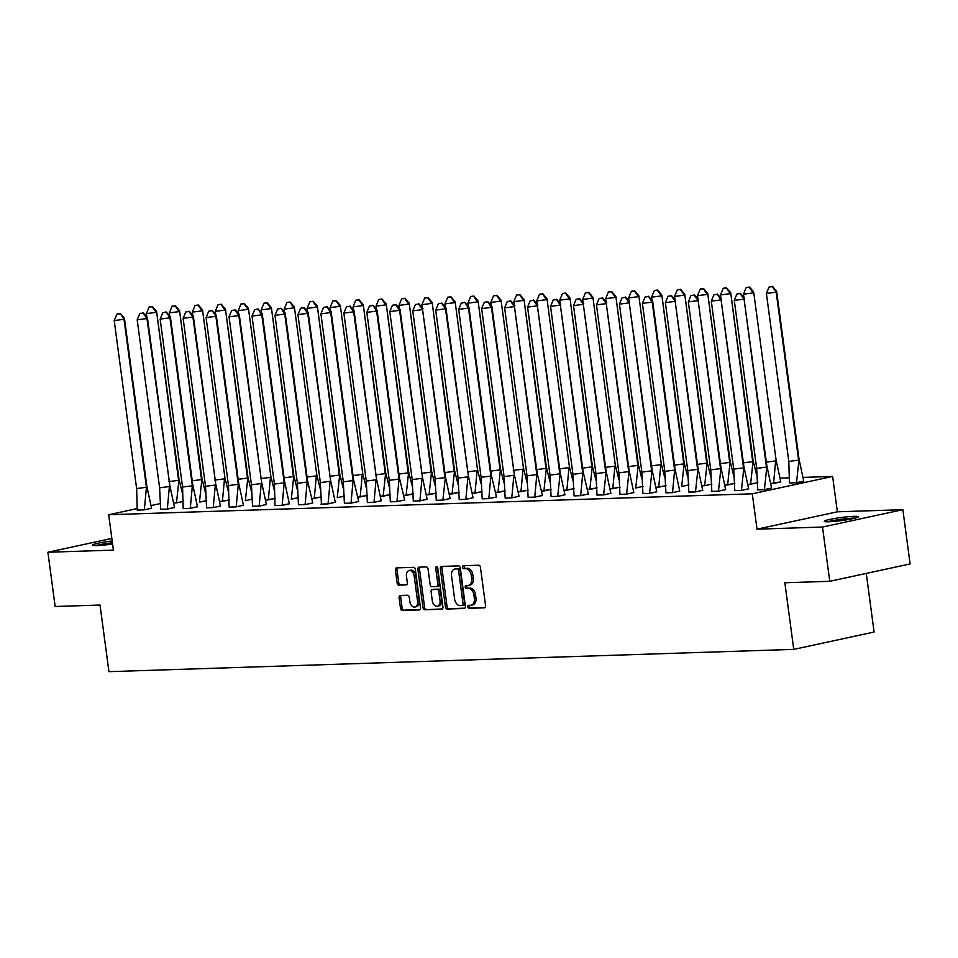 <?xml version="1.0" encoding="UTF-8"?>
<svg xmlns="http://www.w3.org/2000/svg" width="958" height="958" viewBox="0 0 958 958"><rect width="100%" height="100%" fill="white"/><g stroke="black" fill="none" stroke-linecap="round" stroke-linejoin="round"><path stroke-width="1.44" d="M467.839 606.869A1.509 1.006 -102.2 0 0 469.049 608.33L484.401 607.827A2.155 1.437 -102.2 0 0 484.568 607.803A2.155 1.437 -102.2 0 0 485.562 605.648L480.437 567.304A2.155 1.437 -102.2 0 0 478.713 565.22L463.361 565.723A1.509 1.006 -102.2 0 0 463.756 568.705L465.744 568.633A6.91 4.586 -102.2 0 1 471.276 575.303L471.707 578.5A6.91 4.586 -102.2 0 1 468.534 585.398A6.91 4.586 -102.2 0 1 467.995 585.47L466.007 585.53A1.509 1.006 -102.2 0 0 466.402 588.511L468.39 588.452A6.91 4.586 -102.2 0 1 473.923 595.122L474.342 598.307A6.91 4.586 -102.2 0 1 471.18 605.216A6.91 4.586 -102.2 0 1 470.629 605.276L468.642 605.348A1.509 1.006 -102.2 0 0 467.839 606.869M469.683 605.312A1.509 1.006 -102.2 0 0 470.653 607.983L485.095 607.504M464.402 565.687A1.509 1.006 -102.2 0 0 465.36 568.357L467.348 568.286L465.744 568.633M467.049 585.494A1.509 1.006 -102.2 0 0 468.007 588.164L469.995 588.104L468.39 588.452M112.589 543.988A17.148 1.545 172.4 0 1 96.962 545.581A17.148 1.545 172.4 0 1 92.495 545.138A17.148 1.545 172.4 0 1 112.194 540.971M853.806 516.35A17.148 1.545 172.4 0 1 858.272 516.793A17.148 1.545 172.4 0 1 847.519 519.679A17.148 1.545 172.4 0 1 828.742 521.763A17.148 1.545 172.4 0 1 824.275 521.32A17.148 1.545 172.4 0 1 835.017 518.434A17.148 1.545 172.4 0 1 853.806 516.35M902.855 509.68L910.1 563.939L829.76 581.302L822.515 527.044L902.855 509.68L837.352 511.811L832.634 476.437L752.293 493.801L108.685 514.733L137.497 508.506M111.847 538.432L47.9 552.251L113.403 550.12L108.685 514.733M829.76 581.302L784.853 582.763L793.751 649.38L108.925 671.666L100.039 605.037L55.145 606.498L47.9 552.251M400.252 595.481A2.155 1.437 -102.2 0 0 400.073 595.505A2.155 1.437 -102.2 0 0 399.091 597.66L400.516 608.414A2.155 1.437 -102.2 0 0 402.252 610.497L419.305 609.947A2.155 1.437 -102.2 0 0 419.472 609.923A2.155 1.437 -102.2 0 0 420.466 607.767L415.341 569.423A2.155 1.437 -102.2 0 0 413.616 567.34L396.564 567.89A2.155 1.437 -102.2 0 0 396.396 567.914A2.155 1.437 -102.2 0 0 395.403 570.07L397.139 583.063A2.155 1.437 -102.2 0 0 398.863 585.146L406.168 584.907A2.155 1.437 -102.2 0 0 406.336 584.895A2.155 1.437 -102.2 0 0 407.33 582.739L406.467 576.285A5.772 3.832 -102.2 0 1 409.114 570.525A5.772 3.832 -102.2 0 1 414.191 576.033L417.568 601.289A5.772 3.832 -102.2 0 1 414.922 607.049A5.772 3.832 -102.2 0 1 409.832 601.54L409.27 597.325A2.155 1.437 -102.2 0 0 407.545 595.241L400.252 595.481M837.352 511.811L757.012 529.175L822.515 527.044M757.012 529.175L752.293 493.801M445.458 606.953A2.155 1.437 -102.2 0 0 447.194 609.037L464.235 608.486A2.155 1.437 -102.2 0 0 464.414 608.462A2.155 1.437 -102.2 0 0 465.396 606.306L460.283 567.962A2.155 1.437 -102.2 0 0 458.559 565.879L441.506 566.429A2.155 1.437 -102.2 0 0 441.327 566.453A2.155 1.437 -102.2 0 0 440.345 568.609L445.458 606.953L447.063 606.606A2.155 1.437 -102.2 0 0 448.799 608.689L464.929 608.162M441.77 609.216L424.717 609.767A2.155 1.437 -102.2 0 1 422.993 607.683L417.88 569.339A2.155 1.437 -102.2 0 1 418.862 567.184A2.155 1.437 -102.2 0 1 419.029 567.16L426.334 566.92A2.155 1.437 -102.2 0 1 428.058 569.004L430.142 584.56A2.155 1.437 -102.2 0 0 431.866 586.643L436.704 586.488A2.155 1.437 -102.2 0 0 436.872 586.464A2.155 1.437 -102.2 0 0 437.866 584.308L435.71 568.118A1.509 1.006 -102.2 0 1 437.734 568.058L442.931 607.037A2.155 1.437 -102.2 0 1 441.937 609.192A2.155 1.437 -102.2 0 1 441.77 609.216L442.105 609.144M793.751 649.38L874.091 632.029L866.271 573.411M780.279 478.138L789.272 477.85M803.235 477.395L832.634 476.437M151.208 505.549L159.998 503.645M764.388 489.646L771.621 488.077L766.903 466.163L764.388 489.682L757.299 489.921L764.388 489.646L771.609 488.041M799.044 459.217L796.517 482.7L803.762 481.179L799.044 459.217L776.627 291.232L776.196 292.19L766.4 293.447L788.817 461.421L789.44 482.976L796.505 482.748L803.75 481.096M734.786 490.568L741.396 490.436L748.641 488.784M770.986 483.574L780.782 481.838M718.452 491.143L725.685 489.574L720.979 467.66L718.464 491.179L711.375 491.406L718.452 491.143L725.685 489.526M742.893 462.918L752.689 461.66L730.703 292.729L753.12 460.714L750.593 484.197L756.964 482.856M748.006 484.281L750.593 484.197L748.018 484.317M688.862 492.065L695.472 491.933L702.717 490.28M719.925 463.672L729.721 462.415L707.734 293.471L730.152 461.457L727.625 484.94L725.05 485.023L733.996 483.598M665.894 492.807L672.528 492.675L674.624 470.103L664.816 471.36L665.906 492.843L672.528 492.628L679.749 491.023M696.957 464.414L706.753 463.157L684.766 294.226L707.184 462.211L704.669 485.682L711.04 484.353M702.082 485.766L704.669 485.682L702.094 485.814M642.926 493.55L649.536 493.418L656.793 491.777M673.989 465.157L683.796 463.9L661.81 294.968L684.216 462.954L681.701 486.472L688.072 485.095M681.677 486.484L688.934 484.868M626.592 494.124L633.825 492.568L629.119 470.641L626.604 494.16L619.515 494.4L626.592 494.124L633.825 492.52M656.158 487.311L665.103 485.85M597.002 495.046L603.612 494.915L610.857 493.262M628.065 466.654L637.86 465.396L615.874 296.465L638.291 464.45L635.765 487.933L642.147 486.592M635.753 487.969L642.998 486.365M588.356 493.993L583.183 472.138L582.763 473.096L572.968 474.354L574.046 495.837L580.668 495.621L588.356 493.993M583.183 472.138L560.346 305.111L582.763 473.096L580.668 495.657L574.046 495.885M610.234 488.808L619.179 487.335M551.078 496.543L557.688 496.412L564.933 494.759M582.141 468.151L591.936 466.893L569.95 297.962L592.355 465.947L589.841 489.466L596.211 488.089M589.817 489.466L587.266 489.55M542.432 495.49L537.258 473.635L536.827 474.581L527.032 475.839L528.109 497.334L534.744 497.118L542.432 495.49M537.258 473.635L514.422 306.608L536.827 474.581L534.744 497.154L528.109 497.286M564.298 490.292L573.243 488.831M514.29 474.378L491.454 307.35L481.658 308.608L484.305 302.237L487.574 301.818L491.454 307.35L491.885 306.392L514.29 474.378L519.008 496.304L511.776 497.861L513.871 475.336L504.064 476.593L505.153 498.076L511.776 497.897L518.996 496.256M511.752 497.909L505.141 498.04M536.205 469.648L546 468.39L524.014 299.459L546.431 467.432L543.916 490.951L550.287 489.586M543.893 490.963L541.342 491.047M482.173 498.783L488.784 498.651L496.507 496.986L491.334 475.132L490.903 476.078L481.108 477.335L482.185 498.831L488.808 498.615L490.903 476.078L468.486 308.093L458.69 309.35L481.108 477.335M518.374 491.789L527.319 490.328M468.366 475.875L445.518 308.847L435.722 310.105L438.381 303.722L441.65 303.303L445.518 308.847L445.949 307.889L468.366 475.875L473.072 497.789L465.839 499.358L467.935 476.833L458.14 478.09L459.217 499.573L465.851 499.393L473.072 497.753M465.827 499.405L459.217 499.537M490.28 471.144L500.076 469.887L478.09 300.944L500.507 468.929L497.98 492.412L504.351 491.071M497.956 492.46L495.406 492.544M436.249 500.28L442.859 500.148L450.104 498.495M472.438 493.286L481.395 491.825M422.43 477.371L399.594 310.344L389.798 311.601L392.457 305.219L395.714 304.8L399.594 310.344L400.025 309.386L422.43 477.371L427.148 499.286L419.915 500.854L422.011 478.317L412.203 479.575L413.293 501.07L419.915 500.89L427.136 499.25M419.891 500.89L413.281 501.022M444.344 472.629L454.14 471.372L432.154 302.441L454.571 470.426L452.056 493.945L458.427 492.568M452.032 493.957L449.482 494.029M390.325 501.776L396.935 501.645L404.647 499.98L399.474 478.114L399.043 479.072L389.247 480.329L390.325 501.812L396.947 501.597L399.043 479.072L376.626 311.087L366.83 312.344L389.247 480.329M421.376 473.384L431.184 472.126L409.198 303.195L431.603 471.168L429.088 494.687L435.459 493.322M429.064 494.699L426.514 494.783M376.506 478.868L353.658 311.829L343.862 313.086L346.521 306.716L349.79 306.297L353.658 311.829L354.089 310.883L376.506 478.868L381.224 500.818L373.991 502.351L376.075 479.814L366.279 481.072L367.357 502.567L373.991 502.387L381.212 500.735M373.967 502.387L367.357 502.519M398.42 474.126L408.216 472.869L386.23 303.937L408.647 471.923L406.12 495.406L412.491 494.065M406.108 495.442L403.546 495.526M344.389 503.273L350.999 503.142L358.711 501.465L353.538 479.611L353.107 480.569L343.311 481.826L344.401 503.309L351.023 503.094L353.107 480.569L330.702 312.583L320.906 313.841L343.311 481.826M375.452 474.881L385.248 473.623L363.262 304.68L385.679 472.665L383.164 496.184L389.535 494.807M383.14 496.196L380.577 496.28M328.031 503.884L320.966 504.112L328.067 503.884L335.276 502.231M357.621 497.022L366.567 495.561M298.465 504.758L305.075 504.626L312.787 502.962L307.614 481.108L307.183 482.054L297.387 483.311L298.465 504.806L305.087 504.591L307.183 482.054L284.766 314.08L274.97 315.338L297.387 483.311M329.528 476.365L339.324 475.108L317.337 306.177L339.755 474.162L337.228 497.681L343.599 496.304M337.204 497.693L344.461 496.076M275.509 505.596L282.131 505.333L284.215 482.808L274.419 484.065L275.042 505.608L282.107 505.381L289.352 503.728M311.685 498.519L320.643 497.058M261.678 482.604L238.841 315.565L229.046 316.823L231.704 310.452L234.961 310.033L238.841 315.565L239.272 314.619L261.678 482.604L266.396 504.519L259.163 506.087L261.259 483.55L251.451 484.808L252.541 506.303L259.163 506.123L266.384 504.471M259.139 506.123L252.529 506.255M283.592 477.862L293.387 476.605L271.401 307.674L293.819 475.659L291.304 499.178L297.675 497.801M291.28 499.178L298.525 497.573M229.573 507.093L236.195 506.83L238.291 484.305L228.495 485.562L229.106 507.105L236.183 506.878L243.428 505.225M265.761 500.016L274.707 498.543M215.754 484.089L192.905 317.062L183.11 318.319L185.768 311.949L189.037 311.53L192.905 317.062L193.336 316.116L215.754 484.089L220.46 506.016L213.227 507.572L215.322 485.047L205.527 486.305L206.605 507.788L213.239 507.62L220.46 505.968M213.215 507.62L206.605 507.752M237.668 479.359L247.463 478.102L225.477 309.171L247.894 477.156L245.368 500.627L251.738 499.298M245.344 500.675L252.601 499.07M183.649 508.578L190.271 508.327L192.354 485.79L182.559 487.047L183.182 508.602L190.247 508.363L197.492 506.722M219.825 501.501L228.782 500.04M169.829 485.586L146.981 318.559L137.186 319.816L139.844 313.446L143.101 313.026L146.981 318.559L147.412 317.601L169.829 485.586L174.536 507.512L167.303 509.069L169.398 486.544L159.603 487.802L160.681 509.285L167.303 509.105L174.524 507.465M167.279 509.117L160.669 509.249M191.732 480.856L201.527 479.599L179.553 310.655L201.958 478.641L199.444 502.16L205.814 500.794M199.42 502.172L206.677 500.567M137.724 510.075L144.335 509.824L146.43 487.287L136.635 488.544L137.257 510.087L144.323 509.86L151.568 508.207M168.776 481.599L178.571 480.341L156.585 311.41L178.99 479.395L176.476 502.878L182.846 501.537M173.889 502.962L176.476 502.878L173.901 502.998M472.234 604.929A6.91 4.586 -102.2 0 0 472.785 604.869A6.91 4.586 -102.2 0 0 475.958 597.96L474.342 598.307M469.995 588.104A6.91 4.586 -102.2 0 1 475.527 594.774L475.958 597.96M469.6 585.122A6.91 4.586 -102.2 0 0 470.15 585.051A6.91 4.586 -102.2 0 0 473.312 578.153L471.707 578.5M467.348 568.286A6.91 4.586 -102.2 0 1 472.881 574.956L473.312 578.153M442.416 566.406A2.155 1.437 -102.2 0 0 441.949 568.262L447.063 606.606M462.247 605.552A1.509 1.006 -102.2 0 0 463.061 604.031L458.571 570.369A1.509 1.006 -102.2 0 0 457.361 568.908L455.266 568.98A6.91 4.586 -102.2 0 0 454.715 569.052A6.91 4.586 -102.2 0 0 451.553 575.95L454.619 598.954A6.91 4.586 -102.2 0 0 460.151 605.624L462.247 605.552M462.486 605.504L463.864 605.205A1.509 1.006 -102.2 0 0 464.666 603.684L463.061 604.031M454.715 569.052L456.331 568.705A6.91 4.586 -102.2 0 1 456.87 568.633L458.966 568.561A1.509 1.006 -102.2 0 1 460.175 570.022L464.666 603.684M442.464 608.893L424.717 609.767M419.951 567.136A2.155 1.437 -102.2 0 0 419.484 568.992L424.598 607.336A2.155 1.437 -102.2 0 0 426.322 609.42M437.04 586.416L438.309 586.14A2.155 1.437 -102.2 0 0 438.489 586.116A2.155 1.437 -102.2 0 0 439.471 583.961L437.315 567.771L435.71 568.118M437.339 567.064A1.509 1.006 -102.2 0 0 437.315 567.771M432.286 600.702A5.772 3.832 -102.2 0 0 437.375 606.21A5.772 3.832 -102.2 0 0 440.021 600.45L438.836 591.553A2.155 1.437 -102.2 0 0 437.099 589.469L432.262 589.625A2.155 1.437 -102.2 0 0 432.094 589.649A2.155 1.437 -102.2 0 0 431.1 591.804L432.286 600.702M437.375 606.21L438.98 605.863A5.772 3.832 -102.2 0 0 441.626 600.103L440.021 600.45M433.531 589.35A2.155 1.437 -102.2 0 1 433.699 589.302A2.155 1.437 -102.2 0 1 433.866 589.278L438.716 589.122A2.155 1.437 -102.2 0 1 440.441 591.206L441.626 600.103M414.922 607.049L416.526 606.701A5.772 3.832 -102.2 0 0 419.173 600.941L417.568 601.289M409.114 570.525L410.719 570.178A5.772 3.832 -102.2 0 1 415.808 575.686L419.173 600.941M397.474 567.866A2.155 1.437 -102.2 0 0 397.007 569.723L398.744 582.715A2.155 1.437 -102.2 0 0 400.48 584.799L406.863 584.596M401.163 595.457A2.155 1.437 -102.2 0 0 400.695 597.313L402.132 608.067A2.155 1.437 -102.2 0 0 403.857 610.15L419.999 609.623M796.517 482.7L789.907 482.952M776.627 291.232L772.471 286.334L769.058 287.065L772.328 286.646L776.196 292.19L798.613 460.163L788.817 461.421M766.4 293.447L769.058 287.065M766.903 466.163L744.067 299.136L766.472 467.109L756.676 468.366L757.766 489.897M734.271 300.393L736.918 294.01L740.187 293.591L744.067 299.136L734.271 300.393L756.676 468.366M740.187 293.591L736.918 294.01M744.498 298.178L740.33 293.28M855.302 518.074A17.04 1.533 -7.6 0 0 827.472 521.787M828.933 521.763A14.837 1.329 172.4 0 1 853.889 518.434M112.421 542.719A17.04 1.533 -7.6 0 0 95.692 545.605M97.153 545.569A14.837 1.329 172.4 0 1 112.445 542.923M776.076 459.96L753.671 291.986L776.076 459.96L780.794 481.922M765.849 462.175L775.645 460.918L773.561 483.443L780.794 481.886M753.671 291.986L749.503 287.077L746.234 287.496L749.36 287.4L753.239 292.932L743.444 294.19L743.875 297.447M770.974 483.527L773.561 483.479M743.444 294.19L746.09 287.819M753.12 460.714L756.592 474.701M750.593 484.197L757.826 482.628M730.703 292.729L726.535 287.831L723.278 288.25L726.392 288.142L730.271 293.675L720.476 294.932L720.907 298.201M720.476 294.932L723.134 288.562M730.152 461.457L733.624 475.443M727.637 484.976L734.858 483.383M707.734 293.471L703.579 288.574L700.31 288.993L703.435 288.885L707.303 294.429L697.508 295.687L697.939 298.944M697.508 295.687L700.166 289.304M707.184 462.211L710.668 476.198M704.669 485.682L711.89 484.125M684.766 294.226L680.611 289.316L677.342 289.735L680.467 289.639L684.347 295.172L674.54 296.429L674.983 299.686M674.54 296.429L677.198 290.058M684.216 462.954L687.7 476.94M661.81 294.968L657.643 290.07L654.374 290.49L657.499 290.382L661.379 295.926L651.584 297.184L652.015 300.441M651.584 297.184L654.242 290.801M743.947 466.905L721.099 299.878L743.516 467.863L733.72 469.121L734.798 490.604L741.42 490.388L743.947 466.905L748.653 488.867M741.42 490.424L748.653 488.831M711.303 301.135L713.961 294.765L717.219 294.346L721.099 299.878L711.303 301.135L733.72 469.121M717.219 294.346L713.961 294.765M721.53 298.92L717.362 294.022M720.979 467.66L698.131 300.62L720.548 468.606L710.752 469.863L711.842 491.394M688.335 301.878L690.993 295.507L694.263 295.088L698.131 300.62L688.335 301.878L710.752 469.863M694.263 295.088L690.993 295.507M698.562 299.674L694.406 294.765M698.011 468.402L675.174 301.375L697.58 469.36L687.784 470.618L688.862 492.101L695.496 491.885L698.011 468.402L702.729 490.364M695.496 491.921L702.717 490.316M665.367 302.632L668.025 296.25L671.295 295.83L675.174 301.375L665.367 302.632L687.784 470.618M671.295 295.83L668.025 296.25M675.594 300.417L671.438 295.519M672.528 492.628L679.761 491.071L675.043 469.145L674.624 470.103L652.206 302.117L642.411 303.375L664.816 471.36M675.043 469.145L652.638 301.171L652.206 302.117L648.47 296.262L645.069 297.004L648.327 296.585M642.411 303.375L645.069 297.004M652.638 301.171L648.47 296.262M652.087 469.899L629.238 302.872L651.656 470.845L641.86 472.102L642.938 493.598L649.56 493.382L652.087 469.899L656.793 491.861M649.572 493.418L656.793 491.813M619.443 304.129L622.101 297.746L625.37 297.327L629.238 302.872L619.443 304.129L641.86 472.102M625.37 297.327L622.101 297.746M629.669 301.914L625.502 297.016M661.26 463.696L638.842 295.723L661.26 463.696L664.732 477.695M651.033 465.911L660.828 464.654L658.733 487.179L665.966 485.622M638.842 295.723L634.675 290.813L631.418 291.232L634.531 291.136L638.411 296.669L628.616 297.926L629.047 301.183M656.158 487.263L658.745 487.215M628.616 297.926L631.274 291.555M629.119 470.641L606.27 303.614L628.688 471.599L618.892 472.857L619.982 494.388M596.475 304.872L599.133 298.501L602.402 298.082L606.27 303.614L596.475 304.872L618.892 472.857M602.402 298.082L599.133 298.501M606.701 302.656L602.546 297.758M638.291 464.45L641.764 478.437M615.874 296.465L611.719 291.567L608.45 291.986L611.575 291.879L615.443 297.411L605.648 298.668L606.091 301.938M605.648 298.668L608.306 292.298M606.151 471.396L583.314 304.357L605.719 472.342L595.924 473.599L597.014 495.094L603.636 494.879L606.151 471.396L610.869 493.346M603.636 494.915L610.869 493.31M573.519 305.614L576.165 299.243L579.434 298.824L583.314 304.357L573.519 305.614L595.924 473.599M579.434 298.824L576.165 299.243M583.733 303.411L579.578 298.501M615.323 465.193L592.906 297.208L615.323 465.193L618.808 479.18M605.097 467.408L614.892 466.151L612.809 488.676L620.042 487.119M592.906 297.208L588.751 292.31L585.482 292.729L588.607 292.621L592.487 298.166L582.692 299.423L583.123 302.68M610.222 488.76L612.809 488.712M582.692 299.423L585.338 293.04M580.668 495.621L587.901 494.1M550.551 306.368L553.209 299.986L556.466 299.567L560.346 305.111L550.551 306.368L572.968 474.354M556.466 299.567L553.209 299.986M560.777 304.153L556.61 299.255M592.355 465.947L595.84 479.934M587.254 489.502L597.074 487.861M569.95 297.962L565.783 293.052L562.526 293.471L565.639 293.376L569.519 298.908L559.723 300.165L560.155 303.423M559.723 300.165L562.382 293.795M560.226 472.881L537.378 305.853L559.795 473.839L550 475.096L551.078 496.579L557.7 496.364L560.226 472.881L564.945 494.843M557.712 496.412L564.933 494.807M527.583 307.111L530.241 300.74L533.51 300.321L537.378 305.853L527.583 307.111L550 475.096M533.51 300.321L530.241 300.74M537.809 304.907L533.654 299.998M569.399 466.69L546.982 298.704L569.399 466.69L572.872 480.676M559.173 468.893L568.968 467.636L566.873 490.173L574.105 488.604M546.982 298.704L542.827 293.807L539.558 294.226L542.683 294.118L546.551 299.662L536.755 300.92L537.187 304.177M564.298 490.256L566.885 490.209M536.755 300.92L539.414 294.537M534.744 497.118L541.977 495.597M504.615 307.865L507.273 301.483L510.542 301.063L514.422 306.608L504.615 307.865L527.032 475.839M510.542 301.063L507.273 301.483M514.841 305.65L510.686 300.752M546.431 467.432L549.916 481.431M541.33 490.999L551.137 489.358M524.014 299.459L519.859 294.549L516.59 294.968L519.715 294.872L523.583 300.405L513.787 301.662L514.23 304.919M513.787 301.662L516.446 295.292M481.658 308.608L504.064 476.593M487.574 301.818L484.305 302.237M491.885 306.392L487.718 301.495M523.463 468.187L501.058 300.201L523.463 468.187L526.948 482.173M513.237 470.39L523.032 469.133L520.948 491.67L528.181 490.101M501.058 300.201L496.891 295.303L493.621 295.723L496.747 295.615L500.627 301.147L490.831 302.405L491.262 305.674M518.362 491.753L520.948 491.705M490.831 302.405L493.478 296.034M488.808 498.615L496.04 497.082M491.334 475.132L468.917 307.147L468.486 308.093L464.75 302.237L461.349 302.979L464.606 302.56M458.69 309.35L461.349 302.979M468.917 307.147L464.75 302.237M500.507 468.929L503.98 482.916M495.394 492.496L505.213 490.855M478.09 300.944L473.923 296.046L470.665 296.465L473.779 296.357L477.659 301.902L467.863 303.159L468.294 306.416M467.863 303.159L470.522 296.776M435.722 310.105L458.14 478.09M441.65 303.303L438.381 303.722M445.949 307.889L441.794 302.991M477.539 469.683L455.122 301.698L477.539 469.683L481.012 483.67M467.312 471.887L477.108 470.629L475.012 493.154L482.245 491.598M455.122 301.698L450.967 296.788L447.697 297.208L450.823 297.112L454.691 302.644L444.895 303.902L445.338 307.159M472.438 493.238L475.024 493.202M444.895 303.902L447.554 297.531M445.398 476.617L422.562 309.59L444.967 477.575L435.171 478.832L436.249 500.316L442.883 500.1L445.398 476.617L450.116 498.579M442.883 500.148L450.116 498.543M412.754 310.847L415.413 304.476L418.682 304.057L422.562 309.59L412.754 310.847L435.171 478.832M418.682 304.057L415.413 304.476M422.981 308.644L418.826 303.734M454.571 470.426L458.056 484.413M449.47 493.993L459.277 492.34M432.154 302.441L427.998 297.543L424.729 297.962L427.855 297.854L431.735 303.399L421.927 304.656L422.37 307.913M421.927 304.656L424.586 298.273M389.798 311.601L412.203 479.575M395.714 304.8L392.457 305.219M400.025 309.386L395.858 304.488M431.603 471.168L435.088 485.167M426.502 494.735L436.321 493.095M409.198 303.195L405.03 298.285L401.773 298.704L404.887 298.609L408.767 304.141L398.971 305.398L399.402 308.656M398.971 305.398L401.63 299.028M396.959 501.633L404.192 500.076M399.474 478.114L377.057 310.129L376.626 311.087L372.901 305.231L369.489 305.973L372.758 305.554M366.83 312.344L369.489 305.973M377.057 310.129L372.901 305.231M408.647 471.923L412.12 485.91M403.546 495.49L413.353 493.837M386.23 303.937L382.074 299.04L378.805 299.459L381.931 299.351L385.799 304.883L376.003 306.141L376.434 309.41M376.003 306.141L378.661 299.77M343.862 313.086L366.279 481.072M349.79 306.297L346.521 306.716M354.089 310.883L349.933 305.973M385.679 472.665L389.152 486.652M380.577 496.232L390.385 494.591M363.262 304.68L359.106 299.782L355.837 300.201L358.963 300.094L362.831 305.638L353.035 306.895L353.478 310.152M353.035 306.895L355.693 300.513M351.023 503.13L358.256 501.573M353.538 479.611L331.133 311.625L330.702 312.583L326.965 306.728L323.553 307.458L326.822 307.039M320.906 313.841L323.553 307.458M331.133 311.625L326.965 306.728M362.711 473.42L340.306 305.434L362.711 473.42L366.196 487.406M352.484 475.623L362.28 474.366L360.196 496.891L367.429 495.334M340.306 305.434L336.138 300.525L332.869 300.944L335.995 300.848L339.874 306.38L330.079 307.638L330.51 310.895M357.609 496.974L360.196 496.939M330.079 307.638L332.725 301.267M330.582 480.353L307.734 313.326L297.938 314.583L300.596 308.213L303.854 307.793L307.734 313.326L308.165 312.38L330.582 480.353L335.288 502.279L328.055 503.836L330.151 481.311L320.355 482.569L321.433 504.1M297.938 314.583L320.355 482.569M303.854 307.793L300.596 308.213M308.165 312.38L303.997 307.47M339.755 474.162L343.227 488.149M317.337 306.177L313.17 301.279L309.913 301.698L313.026 301.59L316.906 307.135L307.111 308.392L307.542 311.649M307.111 308.392L309.769 302.01M305.099 504.626L312.332 503.07M307.614 481.108L285.197 313.122L284.766 314.08L281.041 308.225L277.628 308.955L280.898 308.536M274.97 315.338L277.628 308.955M285.197 313.122L281.041 308.225M316.787 474.905L294.369 306.919L316.787 474.905L320.259 488.903M306.56 477.12L316.356 475.863L314.26 498.388L321.493 496.831M294.369 306.919L290.214 302.021L286.945 302.441L290.07 302.345L293.938 307.877L284.143 309.135L284.574 312.392M311.685 498.471L314.272 498.423M284.143 309.135L286.801 302.764M282.131 505.333L289.352 503.776L284.646 481.85L284.215 482.808L261.809 314.823L252.002 316.08L274.419 484.065M284.646 481.85L262.229 313.865L261.809 314.823L258.073 308.967L254.66 309.709L257.93 309.29M252.002 316.08L254.66 309.709M262.229 313.865L258.073 308.967M293.819 475.659L297.303 489.646M271.401 307.674L267.246 302.776L263.977 303.195L267.102 303.087L270.982 308.62L261.175 309.877L261.618 313.146M261.175 309.877L263.833 303.506M229.046 316.823L251.451 484.808M234.961 310.033L231.704 310.452M239.272 314.619L235.105 309.709M270.851 476.401L248.445 308.416L270.851 476.401L274.335 490.388M260.624 478.617L270.431 477.359L268.336 499.884L275.569 498.328M248.445 308.416L244.278 303.518L241.009 303.937L244.134 303.83L248.014 309.374L238.219 310.631L238.65 313.889M265.749 499.968L268.336 499.92M238.219 310.631L240.877 304.249M236.195 506.83L243.428 505.261L238.722 483.347L238.291 484.305L215.873 316.32L206.078 317.577L228.495 485.562M238.722 483.347L216.304 315.362L215.873 316.32L212.137 310.464L208.736 311.194L212.005 310.775M206.078 317.577L208.736 311.194M216.304 315.362L212.137 310.464M247.894 477.156L251.367 491.143M225.477 309.171L221.31 304.261L218.053 304.68L221.178 304.584L225.046 310.117L215.251 311.374L215.682 314.631M215.251 311.374L217.909 305.003M183.11 318.319L205.527 486.305M189.037 311.53L185.768 311.949M193.336 316.116L189.181 311.206M224.926 477.898L202.509 309.913L224.926 477.898L228.399 491.885M214.7 480.102L224.495 478.844L222.4 501.381L229.633 499.813M202.509 309.913L198.354 305.015L195.085 305.434L198.21 305.327L202.078 310.871L192.283 312.128L192.726 315.386M219.825 501.465L222.412 501.417M192.283 312.128L194.941 305.746M190.271 508.327L197.504 506.758L192.786 484.844L192.354 485.79L169.949 317.816L160.154 319.074L182.559 487.047M192.786 484.844L170.38 316.859L169.949 317.816L166.213 311.961L162.8 312.691L166.069 312.272M160.154 319.074L162.8 312.691M170.38 316.859L166.213 311.961M201.958 478.641L205.443 492.64M179.553 310.655L175.386 305.758L172.117 306.177L175.242 306.081L179.122 311.613L169.327 312.871L169.758 316.128M169.327 312.871L171.973 306.5M137.186 319.816L159.603 487.802M143.101 313.026L139.844 313.446M147.412 317.601L143.245 312.703M178.99 479.395L182.475 493.382M176.476 502.878L183.708 501.309M156.585 311.41L152.418 306.512L149.161 306.931L152.274 306.823L156.154 312.356L146.358 313.613L146.79 316.882M146.358 313.613L149.017 307.243M144.335 509.824L151.568 508.255L146.861 486.341L146.43 487.287L124.013 319.301L114.218 320.559L136.635 488.544M146.861 486.341L124.444 318.355L124.013 319.301L120.289 313.446L116.876 314.188L120.145 313.769M114.218 320.559L116.876 314.188M124.444 318.355L120.289 313.446M470.653 607.983L469.049 608.33M465.36 568.357L463.756 568.705M468.007 588.164L466.402 588.511M475.527 594.774L473.923 595.122M472.881 574.956L471.276 575.303M441.949 568.262L440.345 568.609M448.799 608.689L447.194 609.037M460.175 570.022L458.571 570.369M458.966 568.561L457.361 568.908M456.87 568.633L455.266 568.98M424.598 607.336L422.993 607.683M419.484 568.992L417.88 569.339M439.471 583.961L437.866 584.308M440.441 591.206L438.836 591.553M438.716 589.122L437.099 589.469M433.866 589.278L432.262 589.625M415.808 575.686L414.191 576.033M400.48 584.799L398.863 585.146M398.744 582.715L397.139 583.063M397.007 569.723L395.403 570.07M403.857 610.15L402.252 610.497M402.132 608.067L400.516 608.414M400.695 597.313L399.091 597.66M472.785 604.869L471.18 605.216M470.15 585.051L468.534 585.398M463.983 605.193L462.367 605.54M438.489 586.116L436.872 586.464M433.699 589.302L432.094 589.649"/></g></svg>
